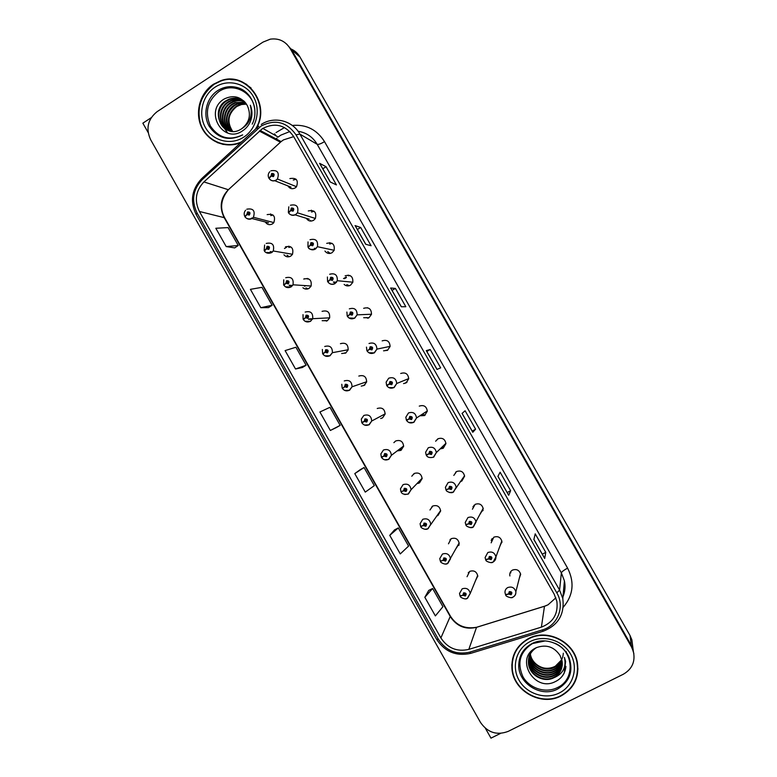 <?xml version="1.0" encoding="UTF-8"?>
<svg xmlns="http://www.w3.org/2000/svg" width="777" height="777" viewBox="0 0 777 777"><rect width="100%" height="100%" fill="white"/><g stroke="black" fill="none" stroke-linecap="round" stroke-linejoin="round"><path stroke-width="1.17" d="M419.463 482.915L422.134 478.603C421.367 473.834 418.696 472.134 414.131 473.504L411.8 476.214M417.006 483.556L418.686 483.265M414.19 473.475L413.811 474.271M418.968 481.526L419.978 481.41M380.691 418.512L382.546 417.88L385.13 414.073C384.702 408.964 382.061 407.109 377.224 408.498M437.966 515.501L440.656 510.984C439.763 506.361 437.082 504.72 432.624 506.08L429.972 510.003M436.713 515.986L437.393 515.763M432.109 506.41L431.789 507.663M438.451 513.578L439.102 513.374M456.235 548.261L459.197 543.453C458.197 538.947 455.507 537.363 451.146 538.704L448.475 543.813M450.174 539.374L450.048 540.559M361.227 386.111L364.122 385.431L366.637 381.944C366.443 376.631 363.83 374.679 358.809 376.068M363.811 385.188L364.51 385.188M341.627 353.516L345.736 353.04L348.145 349.903C348.222 344.376 345.648 342.298 340.423 343.687M344.434 352.962L345.493 353.166M322.144 320.697L327.37 320.687L329.623 317.968C330.06 312.199 327.535 309.994 322.067 311.354M325.31 320.6L326.554 321.076M302.904 287.733C304.807 289.316 306.847 289.53 309.032 288.384L311.062 286.14C311.936 280.118 309.499 277.758 303.739 279.06M306.798 288.442L307.741 288.937M283.935 254.749C285.858 256.973 288.121 257.43 290.715 256.128L292.453 254.4C293.861 248.125 291.521 245.6 285.431 246.824M288.403 256.361L289.034 256.779M265.268 221.95C267.123 224.67 269.512 225.33 272.426 223.922L273.776 222.727C275.825 216.239 273.621 213.539 267.152 214.627M397.212 450.893L400.99 450.369L403.632 446.289C403.01 441.365 400.359 439.597 395.658 440.977L393.871 442.657M399.397 449.232L401.272 449.329M440.132 448.912L443.24 448.261L445.949 443.618C445.007 438.995 442.317 437.393 437.859 438.811L435.635 441.239M437.898 438.791L437.393 439.675M441.841 447.261L443.123 447.231M461.868 481.021L464.588 476.175C463.529 471.697 460.829 470.153 456.478 471.561L453.817 475.427M460.314 481.575L461.285 481.293M455.798 472.008L455.371 473.465M480.235 513.976L483.245 508.818C482.099 504.458 479.39 502.972 475.126 504.351L472.406 509.236M473.912 505.264L473.747 506.895L472.882 506.75M403.554 383.595L406.06 382.896L408.712 378.768C408.1 373.786 405.429 372.018 400.699 373.475M405.681 382.692L406.39 382.624M499.844 546.28L501.932 541.53C500.699 537.276 497.989 535.829 493.803 537.189L491.161 542.832M492.21 538.5L492.2 539.51M383.576 350.835L387.509 350.281L390.103 346.493C389.724 341.288 387.082 339.413 382.158 340.87M385.916 350.31L387.16 350.466M363.675 317.715L368.988 317.715L371.484 314.326C371.406 308.877 368.793 306.876 363.646 308.323M366.249 317.57L367.919 318.201M344.124 284.392C346.066 286.121 348.193 286.392 350.495 285.198L352.836 282.274C353.137 276.544 350.582 274.398 345.163 275.816M347.329 285.004L348.824 285.849M324.941 251.029C326.864 253.525 329.225 254.098 332.032 252.729L334.139 250.359C334.936 244.328 332.459 241.997 326.709 243.366M328.807 252.68L329.885 253.457M306.332 218.298C308.197 221.066 310.615 221.736 313.597 220.309L315.355 218.541C316.783 212.218 314.423 209.693 308.275 210.955M310.392 220.445L311.111 221.076M287.917 185.907C289.763 188.714 292.191 189.384 295.182 187.937L296.464 186.82C298.669 180.235 296.464 177.496 289.87 178.593M419.881 415.792L424.63 415.559L427.321 411.15C426.534 406.361 423.844 404.681 419.269 406.118M421.814 414.52L424.747 414.899M475.573 580.506L477.768 575.98C476.67 571.59 473.98 570.056 469.687 571.377L467.045 576.719M468.385 572.358L468.376 573.008M519.211 578.632L520.648 574.31C519.347 570.153 516.637 568.745 512.509 570.075C510.538 571.241 509.625 572.96 509.78 575.252L509.906 575.951M510.664 571.717L510.819 572.843M213.753 84.615C200 95.824 195.901 109.955 201.476 127.001M207.576 135.421L209.469 137.694M632.643 645.881L631.866 639.83L630.04 635.537L299.961 56.974C297.824 53.312 294.872 50.651 291.093 49M151.175 117.725L142.851 123.184L148.135 132.508M290.171 48.582C285.45 41.162 278.826 38.024 270.299 39.161L263.024 42.094L157.071 111.694C147.805 119.211 145.639 128.516 150.583 139.598L480.497 722.435C487.626 732.643 496.843 735.625 508.168 731.39L623.28 674.271C632.206 669.075 635.557 661.421 633.333 651.32L631.448 646.882L290.171 48.582L291.56 49.767L286.626 44.036L291.56 49.767L631.245 645.279L291.56 49.767L299.961 56.974M633.867 653.593L631.245 645.279L633.867 653.593M485.421 728.34L490.977 738.15L500.534 733.401M224.602 79.73L220.95 80.847M237.684 80.235L234.79 79.953M520.017 575.485L520.677 574.65M476.864 577.36L477.768 576.563M296.134 179.254L293.279 180.031M314.122 211.257L311.48 212.024M332.022 243.327L329.701 244.065M349.835 275.476L348.669 275.786M367.531 307.731L366.948 307.925M500.874 543.511L501.952 542.433M482.449 510.994L483.139 510.353M272.902 214.918L270.794 215.647M290.705 246.795L288.869 247.484M308.43 278.758L307.585 279.04L307.226 278.399M458.605 544.988L459.11 544.56M341.22 343.56L340.579 343.667M256.187 128.487C271.251 104.225 246.396 70.843 220.746 80.721L213.452 84.246C199.883 93.036 194.551 112.578 201.602 127.273C208.498 142.045 226.379 148.99 241.016 142.444M213.364 140.171L218.016 142.91M528.438 638.607C516.686 645.328 511.188 655.429 511.965 668.919C513.412 691.122 541.316 706.633 561.023 695.959C574.038 688.539 579.477 677.35 577.34 662.392C573.776 641.307 546.872 628.35 528.438 638.607M512.684 658.41L512.16 664.617M238.918 80.954L241.987 81.76M231.012 79.584L236.83 80.021M262.5 128.584C274.99 122.251 285.334 124.844 293.541 136.373L554.215 594.22L556.856 601.291C558.342 613.879 553.195 622.494 541.394 627.136L468.832 649.378C457.022 652.049 447.707 648.241 440.889 637.946L199.407 211.47C194.192 200.534 195.697 190.686 203.924 181.925L262.5 128.584M261.062 126.068L202.117 179.73C192.881 189.588 191.191 200.66 197.047 212.956L438.393 639.248C446.056 650.825 456.536 655.108 469.823 652.117L542.385 629.914C557.682 625.699 565.161 606.662 556.818 592.87L295.998 134.819C286.762 121.843 275.116 118.93 261.062 126.068M544.667 558.333L533.896 539.432L544.687 558.488L545.765 552.36L535.217 533.838L533.877 539.51L544.687 558.488M542.297 554.176L545.765 552.36M508.692 495.182L497.95 476.301L508.692 495.289L510.635 490.695L500.116 472.231L497.911 476.369L508.692 495.289M507.196 492.55L510.635 490.695M472.824 432.206L462.092 413.364L472.795 432.274L475.602 429.195L465.112 410.78L462.053 413.403L472.795 432.274M472.193 431.099L475.602 429.195M330.235 181.973L336.441 184.916L326.058 166.705L319.609 163.316L330.235 181.973M319.745 163.452L330.322 182.012L319.609 163.316M322.776 168.764L326.058 166.705M365.724 244.279L371.085 245.736L360.683 227.476L355.07 225.573L365.724 244.279M365.792 244.299L355.07 225.573M357.362 229.487L360.683 227.476M401.311 306.769L405.827 306.721L395.396 288.413L390.627 288.005L401.311 306.769M390.714 288.044L401.379 306.769L390.627 288.005M392.055 290.394L395.396 288.413M437.004 369.425L440.666 367.88L430.205 349.514L426.291 350.612L437.004 369.425M426.35 350.612L437.062 369.405L426.291 350.612M426.835 351.457L430.205 349.514M394.483 529.933L389.753 535.353L400.272 553.923L408.576 546.085L398.29 527.933L394.425 529.963M428.739 590.403L424.834 597.29L435.373 615.908L442.929 606.691L432.614 588.49L428.681 590.433M302.447 367.492L295.532 368.997L306.099 365.239L295.901 347.241L285.101 350.592L295.532 368.997M260.81 307.702L272.125 305.283L261.946 287.335L250.417 289.345L260.81 307.702L268.512 307.595M226.185 246.571L238.238 245.493L228.098 227.593L215.821 228.263L226.185 246.571L234.683 247.892M360.314 469.619L354.778 473.601L365.258 492.103L374.329 485.635L364.063 467.54L360.256 469.648M330.342 430.468L340.171 425.359L329.934 407.303L319.891 412.004L330.342 430.468L336.451 427.505M340.171 425.359L336.392 427.535M306.099 365.239L302.379 367.502M272.125 305.283L268.453 307.634M238.238 245.493L234.635 247.931M354.778 473.601L364.063 467.54M389.753 535.353L398.29 527.933M424.834 597.29L432.614 588.49M512.169 667.948L511.81 664.85M576.971 674.96L577.971 668.774M246.814 84.46L241.919 82.109M460.392 596.017L462.966 595.308L465.374 595.998C466.792 593.89 466.19 592.841 463.587 592.841L462.888 595.172L464.131 593.783L465.2 594.415L462.966 595.308M464.199 593.754L463.85 594.716M462.888 595.172L460.071 595.93L459.498 593.521L462.189 588.82C466.472 587.509 469.153 589.053 470.24 593.434L467.54 598.241M465.151 594.191L464.257 593.881L463.879 594.774M505.866 594.823L508.644 594.094L511.091 594.784C512.529 592.666 511.926 591.608 509.285 591.618L508.566 593.958L509.829 592.569L510.916 593.142L510.547 593.832L508.644 594.094M509.78 592.608L509.537 593.502M508.566 593.958L505.574 594.57M510.79 592.938L509.819 592.666L509.566 593.56M440.744 561.179L443.172 560.421L445.58 561.091C446.979 558.974 446.387 557.925 443.793 557.944L443.094 560.285L444.327 558.896L445.406 559.537L443.172 560.421M444.425 558.848L444.046 559.828M443.094 560.285L440.345 561.149L439.772 558.585L442.463 554.03C446.814 552.709 449.494 554.292 450.495 558.789L447.805 563.442M445.386 559.411L444.522 559.1L444.085 559.877M458.566 544.92L458.857 545.454M421.192 526.359L423.416 525.592L425.815 526.252C427.204 524.125 426.612 523.076 424.028 523.106L423.339 525.446L424.563 524.048L425.631 524.718L423.416 525.592M424.708 523.989L424.291 524.99M423.339 525.446L420.648 526.418L420.085 523.688L422.756 519.308C427.204 517.958 429.875 519.599 430.769 524.213L428.088 528.7M425.631 524.689L424.825 524.368L424.32 525.038M401.855 491.491L403.681 490.811L406.07 491.462C407.459 489.316 406.866 488.277 404.293 488.325L403.603 490.675L404.827 489.267L405.895 489.947L403.681 490.811M405.04 489.219L404.555 490.2M403.603 490.675L400.981 491.744L400.446 488.801L403.088 484.634C407.634 483.265 410.295 484.965 411.062 489.724L408.411 494.017M405.885 490.025L404.584 490.258M486.013 559.751L488.675 558.954L491.113 559.634C492.54 557.507 491.938 556.449 489.306 556.468L488.597 558.818L489.85 557.42L490.938 558.003L488.675 558.954M489.821 557.439L489.568 558.362M488.597 558.818L485.683 559.566M490.879 557.905L489.898 557.633L489.597 558.41M466.229 524.708L468.735 523.873L471.163 524.543C472.581 522.397 471.989 521.348 469.366 521.377L468.657 523.737L469.91 522.329L470.988 522.931L468.735 523.873M469.541 522.989L469.988 522.6L469.619 523.271M468.657 523.737L465.821 524.611M470.988 522.921L470.027 522.649L469.658 523.329M446.581 489.675L448.824 488.85L451.252 489.5C452.661 487.354 452.059 486.295 449.456 486.344L448.747 488.714L449.99 487.296L451.078 487.917L448.824 488.85M450.068 487.257L449.708 488.238M448.747 488.714L445.988 489.714M451.068 488.024L449.747 488.296M427.253 454.526L426.388 455.341L428.953 453.875L431.371 454.526C432.77 452.36 432.177 451.301 429.574 451.369L428.875 453.739L430.108 452.311L431.186 452.962L428.953 453.875M430.283 452.243L429.836 453.263M428.875 453.739L426.194 454.875M431.157 453.185L429.866 453.321M230.633 79.575L231.138 79.244M242.657 134.868C229.487 141.055 218.725 138.112 210.382 126.039C204.545 112.393 207.352 100.923 218.793 91.628C232.886 81.653 253.826 92.327 254.846 110.149M241.618 128.788C249.504 122.533 251.389 114.753 247.251 105.449C241.394 96.717 233.78 94.522 224.398 98.893C203.457 110.693 222.853 144.347 242.23 131.06C245.95 128.749 248.689 125.495 250.476 121.29C252.476 115.87 252.428 110.509 250.34 105.225C252.855 115.656 249.941 123.514 241.618 128.788L240.967 129.196C223.834 140.307 208.391 110.82 226.282 100.573L229.089 99.174C234.499 97.358 239.462 97.989 243.968 101.088C239.986 99.271 235.858 99.106 231.624 100.621L231.119 100.34C235.48 98.786 239.704 98.99 243.774 100.942M241.822 141.696C227.37 148.757 209.246 142.249 202.117 127.583C194.823 113.005 200.029 93.327 213.617 84.538L220.794 81.061C246.63 71.057 271.309 105.313 255.371 129.235M246.62 84.742L251.068 88.005M232.381 131.362C226.088 121.96 227.389 113.568 236.286 106.206L239.025 104.856L246.358 103.943M232.673 131.381C226.612 121.999 227.982 113.704 236.781 106.478L241.511 104.516L246.484 104.137M231.225 131.255C223.621 124.398 225.369 110.402 234.333 105.109L237.082 103.739L245.707 103.03M231.517 131.294C224.504 121.804 225.602 113.17 234.829 105.381L237.568 104.021L245.872 103.244M230.109 131.051C221.61 124.563 222.902 109.528 232.352 103.992L235.11 102.622L245.046 102.214M230.38 131.109C222.105 124.514 223.523 109.742 232.847 104.273L235.606 102.904L245.211 102.409M229.011 130.769C219.658 124.767 220.386 108.634 230.351 102.865L233.129 101.486C236.907 100.107 240.666 100.116 244.396 101.515M229.283 130.847C220.144 124.709 221.018 108.858 230.856 103.147L233.624 101.768C237.276 100.437 240.919 100.398 244.551 101.67M227.943 130.4C217.754 125.01 217.813 107.741 228.331 101.729L231.119 100.34M228.205 130.497C218.23 124.942 218.463 107.964 228.836 102.01L231.624 100.621M227.166 130.07C216.365 125.194 215.86 107.061 226.797 100.864L229.594 99.466C234.324 97.815 238.811 98.155 243.055 100.476M223.213 144.454L218.123 142.589M227.632 132.925L224.524 128.506M224.398 128.254L223.737 126.748M223.407 125.816L222.358 118.939M230.322 102.885L235.606 99.942M554.788 643.23C573.912 650.873 575.563 679.535 557.43 687.596C545.619 693.599 529.487 688.461 522.921 676.699C516.812 662.791 519.978 651.757 532.43 643.589L536.305 642.016L532.391 643.57C524.553 647.765 520.046 654.273 518.881 663.082C519.852 654.448 524.164 648.008 531.827 643.744M553.622 677.855C560.168 674.115 562.975 668.482 562.053 660.965L560.1 655.574C554.166 646.717 546.221 644.094 536.266 647.707C513.995 657.769 534.081 692.637 555.128 681.701C559.158 679.836 562.189 676.971 564.209 673.096L565.617 661.509L564.413 657.41C566.55 667.278 562.956 674.086 553.622 677.855C543.667 682.993 529.525 675.359 528.477 663.694C527.923 656.711 530.652 651.32 536.654 647.523M563.325 653.214C562.956 658.993 560.256 663.344 555.205 666.258C551.349 668.259 547.222 668.774 542.841 667.793M528.603 638.898C546.853 628.748 573.484 641.588 577 662.46C579.108 677.253 573.727 688.315 560.858 695.658C541.355 706.225 513.752 690.879 512.305 668.919C511.538 655.565 516.967 645.561 528.603 638.898M577.33 662.383L577.622 668.783M561.839 659.935C560.275 663.335 557.867 665.821 554.613 667.404C545.085 672.328 531.526 665.277 530.225 654.098M530.186 653.836L530.108 653.049M561.771 659.673L554.661 666.899C545.231 671.755 531.818 664.927 530.341 653.875M562.062 660.974C560.586 664.85 558.041 667.676 554.419 669.444C544.696 674.494 530.856 667.045 529.836 655.642L529.778 655.021M562.014 660.712C560.508 664.471 557.993 667.21 554.467 668.929C544.755 673.97 530.944 666.54 529.924 655.157L529.885 654.788M562.208 662.023C560.877 666.375 558.216 669.541 554.224 671.513C544.444 676.582 530.536 669.094 529.506 657.624L529.39 655.963M562.179 661.761C560.809 665.996 558.168 669.075 554.273 670.998C544.502 676.058 530.613 668.579 529.584 657.128L529.477 655.73M562.295 663.072C561.149 667.899 558.401 671.406 554.03 673.601C544.191 678.69 530.196 671.153 529.166 659.624L529.059 656.924M529.079 656.672L529.137 655.905M562.276 662.81C561.081 667.521 558.352 670.939 554.079 673.076C544.25 678.166 530.283 670.638 529.254 659.129L529.137 656.682M529.147 656.429L529.195 655.662M562.305 664.121C561.412 669.424 558.585 673.29 553.826 675.718C543.929 680.827 529.865 673.251 528.826 661.654L528.797 657.915M528.826 657.653L530.652 651.932M562.305 663.859C561.353 669.046 558.537 672.814 553.875 675.184C543.997 680.293 529.943 672.727 528.914 661.14L528.855 657.663M528.884 657.41L528.982 656.652M562.276 664.908C561.596 670.561 558.731 674.698 553.671 677.321C543.735 682.449 529.613 674.834 528.564 663.179C527.991 657.798 529.72 653.127 533.75 649.174M513.005 658.517L514.801 652.505M565.909 666.336C565.617 670.308 564.141 673.892 561.48 677.068M539.16 641.307L539.656 641.171M531.06 644.288L531.546 643.822M566.268 651.631L566.443 652.767M383.294 456.254L381.575 457.527L383.984 456.089L386.363 456.721C387.742 454.574 387.15 453.525 384.586 453.593L383.906 455.944L385.12 454.535L386.188 455.244L383.984 456.089M385.441 454.438L384.848 455.477M383.906 455.944L381.342 457.129L380.847 453.943L383.45 450.009C388.121 448.64 390.763 450.407 391.385 455.322L388.762 459.382M386.15 455.409L385.509 455.069M362.053 422.931L364.316 421.416L366.695 422.037C368.065 419.881 367.472 418.842 364.918 418.91L364.238 421.28L365.452 419.852L366.501 420.61L364.316 421.416M366.423 420.143L365.18 420.794M365.86 420.444L365.87 419.765M366.501 420.357L365.986 420.619M364.238 421.28L361.742 422.562L361.295 419.104L363.84 415.452C368.657 414.063 371.28 415.918 371.717 421.017L369.143 424.805L364.539 425.058M366.423 420.833L365.209 420.852M342.482 388.432L344.687 386.8L347.047 387.412C348.407 385.246 347.814 384.207 345.279 384.294L344.609 386.664L345.804 385.227L346.843 386.023L344.687 386.8M346.28 385.926L346.348 385.169M364.306 385.023L364.908 384.877M344.609 386.664L343.415 387.636M346.727 386.295L345.571 386.237M411.208 417.608L406.604 420.522L409.11 418.958L411.519 419.59C412.908 417.414 412.315 416.365 409.722 416.443L409.032 418.822L410.266 417.385L411.334 418.065L409.11 418.958M410.557 417.298L409.984 418.337M411.062 417.463L410.479 417.832M411.218 417.628L410.013 418.395M409.032 418.822L406.429 420.085M411.237 418.385L410.567 418.045M424.99 415.336L424.669 414.782M386.917 385.761L389.296 384.1L391.695 384.722C393.084 382.527 392.482 381.488 389.908 381.575L389.219 383.964L390.442 382.517L391.511 383.236L389.296 384.1M390.229 383.517L390.782 383.236L390.171 383.469M390.782 383.236L390.87 382.43M406.429 382.371L407.08 382.129M391.511 383.129L390.88 383.382M389.685 383.857L390.171 383.547M389.219 383.964L386.625 385.363L388.442 384.654M391.346 383.624L390.2 383.527M367.21 351.078L369.522 349.291L371.901 349.903C373.281 347.698 372.688 346.659 370.124 346.765L369.444 349.155L370.658 347.707L371.707 348.465L369.522 349.291M370.872 348.62L370.386 348.659M371.056 348.523L371.231 347.64M386.247 350.233L387.762 350.126M369.444 349.155L367.735 350.514M371.474 348.883L370.415 348.718M322.95 354.001L325.077 352.243L327.438 352.845C328.788 350.66 328.195 349.621 325.66 349.728L325 352.107L326.194 350.66L327.224 351.495L325.077 352.243M326.563 351.554L325.932 351.612M326.738 351.466L326.845 350.641M344.599 352.933L345.882 352.943M346.153 350.126L345.143 350.31M325 352.107L323.31 353.486M327.059 351.787L325.961 351.67M303.448 319.619L305.507 317.735L307.847 318.327C309.197 316.132 308.605 315.093 306.08 315.209L305.429 317.599L306.614 316.142L307.614 317.035L305.507 317.735M307.1 317.123L306.352 317.094M307.216 317.065L307.371 316.181M312.509 319.153L308.488 319.357M325.126 320.522L326.913 320.93M305.429 317.599L303.574 319.192M312.684 318.735L309.032 318.92M307.43 317.307L306.381 317.152M283.974 285.285L285.955 283.275L288.296 283.858C289.636 281.653 289.044 280.623 286.538 280.75L285.878 283.139L287.063 281.682L288.034 282.634L285.955 283.275M287.636 282.75L286.8 282.643M287.723 282.711L287.917 281.798M292.337 285.819L289.462 285.635M305.944 287.917L308.032 288.85M304.565 286.247L305.662 285.645M285.878 283.139L283.974 284.897M292.608 285.46L289.17 285.237M287.84 282.877L286.83 282.692M264.539 251.01L266.443 248.883L268.774 249.446C270.105 247.232 269.522 246.202 267.016 246.348L266.365 248.747L267.541 247.271L268.473 248.29L266.443 248.883M268.201 248.446L267.288 248.232M268.269 248.407L268.463 247.484M272.115 252.272L270.59 252.02M287.072 255.264L289.258 256.731M266.365 248.747L264.452 250.631M272.455 251.962L270.231 251.593M268.308 248.475L267.317 248.29M288.908 246.134L289.452 247.096M304.419 278.739L303.875 279.079M245.124 216.783L246.96 214.53L249.281 215.093C250.602 212.869 250.019 211.83 247.523 211.995L246.882 214.394L248.057 212.917L248.922 214.005L246.96 214.53M248.776 214.141L247.795 213.879M248.815 214.122L249.038 213.238M268.531 222.785L251.942 218.531M246.882 214.394L244.978 216.404M252.311 218.288L251.505 218.084M270.61 213.918L271.319 215.171M347.542 316.453L349.767 314.539L352.146 315.141C353.516 312.927 352.923 311.878 350.369 312.004L349.689 314.403L350.903 312.946L351.942 313.753L349.767 314.539M351.253 313.937L350.631 313.908M351.359 313.879L351.602 312.937M366.317 317.57L368.473 317.987M349.689 314.403L347.756 316.025M351.651 314.17L350.66 313.957M327.894 281.876L330.05 279.846L332.42 280.429C333.78 278.205 333.187 277.166 330.643 277.302L329.972 279.71L331.177 278.234L332.197 279.108L330.05 279.846M331.624 279.322L330.905 279.205M331.701 279.283L331.983 278.312M336.208 282.614L333.702 282.391M346.814 284.615L349.3 285.732M329.972 279.71L327.952 281.497M336.49 282.265L333.401 281.983M331.866 279.497L330.934 279.254M348.271 275.087L348.698 275.845M308.275 247.358L310.363 245.202L312.723 245.775C314.073 243.541 313.481 242.502 310.946 242.647L310.285 245.066L311.48 243.589L312.461 244.532L310.363 245.202M312.004 244.774L311.218 244.551M312.063 244.736L312.373 243.745M315.647 248.873L314.811 248.698M327.729 251.593L330.274 253.399M310.285 245.066L308.246 246.999M316.006 248.591L314.413 248.271M312.15 244.862L311.247 244.609M329.798 242.618L330.4 243.667M346.289 276.962L343.541 278.613M288.694 212.898L290.705 210.616L293.055 211.169C294.405 208.935 293.813 207.896 291.288 208.051L290.627 210.48L291.812 208.994L292.754 210.013L290.705 210.616M292.356 210.314L291.55 209.955M292.463 210.246L292.783 209.256M309.275 219.201L295.163 214.879M290.627 210.48L288.461 212.49M311.354 210.198L312.121 211.538M269.143 178.487L271.076 176.078L273.426 176.632C274.757 174.378 274.174 173.339 271.649 173.514L270.998 175.942L272.183 174.446L272.892 175.689L273.193 174.825M272.756 175.757L271.921 175.417M291.045 187.14L274.805 180.73M270.998 175.942L268.91 178.079M272.892 175.689L271.076 176.078M630.04 635.537L631.448 646.882M541.394 627.136L544.483 606.264L548.018 604.817L555.876 597.814M293.687 136.635L283.45 139.899L281.138 141.589L228.341 189.724C220.59 197.912 219.163 207.129 224.048 217.375L450.349 616.695C456.74 626.32 465.462 629.865 476.534 627.33L544.483 606.264M292.298 125.456C306.157 124.194 316.899 129.594 324.514 141.637L567.598 568.123C563.908 570.133 561.829 571.717 561.363 572.863L317.191 144.318C312.743 136.927 306.361 132.576 298.057 131.274M567.598 568.123C574.698 582.332 573.261 595.347 563.306 607.167M563.024 596.347C565.025 591.375 565.491 586.217 564.413 580.875L561.363 572.863L559.576 590.073L562.82 598.601L564.413 580.875C565.569 586.305 565.093 591.579 562.995 596.697M289.86 131.527L280.759 135.169L278.166 137.043L262.82 128.39M258.799 126.214L257.265 127.496L257.469 128.836M201.661 178.642C191.666 189.384 189.85 201.389 196.192 214.627L197.047 212.956M438.393 639.248L436.616 639.306C444.91 651.864 456.303 656.546 470.775 653.34L471.367 653.166M469.823 652.117L470.775 653.34L543.609 631.079M256.915 127.816L202.195 178.156L202.117 179.73M542.385 629.914L543.201 631.206C558.109 625.398 564.656 614.529 562.82 598.601M556.818 592.87L559.576 590.073L299.903 134.11L295.998 134.819M261.266 124.437C273.999 115.88 292.482 120.435 299.903 134.11L317.191 144.318C318.502 144.668 320.94 143.774 324.514 141.637M273.951 134.411L274.543 133.867L275.767 135.392M276.039 132.576L284.489 127.554M277.01 138.044L276.078 138.898L277.03 138.063M440.889 637.946L450.388 616.093C456.361 625.553 465.083 629.283 476.554 627.272M468.832 649.378L476.534 627.33M259.304 131.051L280.448 142.191L228.37 189.734L203.924 181.925M199.407 211.47L224.65 217.764L450.388 616.093M229.166 188.996L228.37 189.734C220.862 199.058 219.619 208.401 224.65 217.764M467.298 598.358L465.967 598.766M491.2 540.578L491.841 539.024M505.584 594.706L505.011 592.715C504.856 590.433 505.769 588.713 507.731 587.558C511.849 586.246 514.549 587.655 515.85 591.802C516.045 594.133 515.132 595.881 513.131 597.057M512.907 597.163L511.752 597.552M447.61 563.539L445.386 564.063M427.942 528.778L424.951 529.292M408.313 494.065L404.671 494.522M485.683 559.683L485.101 557.556L487.82 552.534C491.996 551.184 494.696 552.641 495.93 556.876L493.21 562.014M493.026 562.101L490.782 562.626M465.802 524.708L465.229 522.435L467.948 517.56C472.193 516.19 474.893 517.686 476.039 522.027L473.319 527.02M473.183 527.088L470.007 527.602M445.969 489.792L445.396 487.334L448.096 482.634C452.428 481.245 455.128 482.789 456.177 487.266L453.467 492.084M453.37 492.142L449.456 492.531M426.155 454.924L425.592 452.263L428.282 447.766C432.721 446.357 435.402 447.96 436.334 452.583L433.644 457.206M242.647 134.916C229.089 141.54 217.919 138.646 209.159 126.224C202.457 114.51 206.42 97.873 217.715 90.598C223.669 86.849 230.002 85.791 236.694 87.412C242.21 88.928 246.697 92.065 250.145 96.834M215.103 87.15C227.816 78.681 245.843 83.071 253.409 96.61C261.179 110.023 256.507 129.128 243.58 137.257C230.759 145.59 212.956 141.025 205.478 127.632C197.824 114.355 202.273 95.425 215.103 87.15M557.721 688.985C540.52 698.455 516.452 682.293 518.881 663.082C519.667 654.603 523.951 648.144 531.75 643.715C545.124 636.305 564.316 644.211 569.24 658.012C573.426 671.483 569.59 681.808 557.721 688.985M531.963 643.667L545.231 640.918M530.128 641.588C543.822 634.44 562.878 640.306 570.639 654.176C578.612 667.948 573.241 686.178 559.323 692.967C545.522 699.96 526.709 693.948 519.046 680.225C511.188 666.598 516.326 648.523 530.128 641.588M388.714 459.401L384.547 459.761M344.26 380.934C349.252 379.545 351.845 381.507 352.049 386.8L349.553 390.277L344.648 390.413M406.371 420.124L405.837 417.21L408.488 412.956C413.053 411.528 415.734 413.209 416.521 417.987L413.85 422.377L408.906 422.513M388.743 378.205C393.453 376.758 396.115 378.525 396.726 383.498L394.085 387.606L388.83 387.597M386.625 385.363L386.12 382.158L388.704 378.224M369.017 343.502C373.912 342.055 376.554 343.92 376.932 349.116L374.349 352.894L368.861 352.758M324.708 346.484C329.904 345.105 332.469 347.173 332.391 352.69L329.992 355.808L324.854 355.827M305.186 312.072C310.635 310.722 313.141 312.927 312.704 318.687L310.47 321.387L305.128 321.309M285.703 277.729C291.433 276.427 293.861 278.778 292.997 284.79L290.977 287.024L285.47 286.849M266.239 243.424C272.3 242.21 274.631 244.726 273.232 250.981L271.503 252.71L265.88 252.467M246.814 209.188C253.244 208.09 255.439 210.79 253.399 217.269L252.069 218.454C250.097 219.551 248.184 219.454 246.338 218.143M286.538 247.241L284.479 248.504M349.32 308.857C354.448 307.41 357.051 309.411 357.129 314.85L354.652 318.23L348.98 317.987M329.662 274.262C335.052 272.844 337.606 274.99 337.305 280.711L334.984 283.624C332.974 284.703 331.041 284.586 329.166 283.284M310.033 239.724C315.753 238.354 318.22 240.685 317.434 246.707L315.345 249.067C313.277 250.194 311.295 250.048 309.411 248.65M346.406 277.554L344.483 278.71M290.433 205.245C296.542 203.972 298.892 206.497 297.484 212.811L295.736 214.569C293.619 215.724 291.608 215.569 289.714 214.093M270.862 170.814C277.418 169.697 279.613 172.436 277.428 179.011L276.156 180.128C273.999 181.313 271.96 181.138 270.056 179.594M631.866 639.83L633.333 651.32M512.208 667.764L511.965 668.919M546.28 605.623L545.104 606.031M196.192 214.627L436.616 639.306M260.042 130.4L281.138 141.589L280.468 142.201M477.457 627L544.492 606.225M365.802 244.299L355.186 225.66M477.69 575.359L470.24 593.434L467.239 598.339C465.812 600.174 459.625 597.144 460.314 596.347M464.005 593.871L463.762 594.424M520.493 573.591L515.85 591.802C515.938 594.259 514.947 596.037 512.869 597.144C512.14 598.853 505.128 596.26 505.827 595.133M509.605 592.754L509.459 593.259M459.158 542.909L447.503 563.51C445.736 565.345 440.054 562.383 440.588 561.567M444.318 558.896L443.968 559.508M440.646 510.538L427.806 528.748C425.65 530.604 420.444 527.583 420.881 526.825M424.689 523.999L424.203 524.64M422.144 478.224L411.062 489.724L408.139 494.036C404.39 494.706 402.088 494.075 401.214 492.152M405.04 489.257L404.477 489.831M501.835 540.909L495.93 556.876C495.979 559.236 494.978 560.965 492.958 562.072C491.967 563.791 485.334 561.237 485.916 560.1M489.714 557.507L489.491 558.1M483.187 508.304L473.067 527.059C471.765 528.816 465.549 526.214 466.045 525.126M464.549 475.767L453.224 492.094C451.524 493.9 445.804 491.229 446.202 490.2M450.058 487.364L449.63 487.927M445.93 443.308L436.334 452.583L433.411 457.197C429.798 458.041 427.457 457.43 426.388 455.341M430.244 452.467L429.749 452.923M250.184 96.892C246.727 92.142 242.23 88.976 236.694 87.412C251.34 90.676 259.499 109.965 252.214 124.116M237.568 104.021L237.082 103.739M235.606 102.904L235.11 102.622M233.624 101.768L233.129 101.486M229.594 99.466L229.089 99.174M577 662.46L577.049 661.091M529.924 655.157L529.836 655.642M529.584 657.128L529.506 657.624M529.254 659.119L529.166 659.624M528.914 661.14L528.826 661.645M528.564 663.179L528.477 663.694M520.697 655.555L520.541 656.361M403.651 445.988L391.385 455.322L388.5 459.382C385.703 460.538 383.391 459.916 381.575 457.527M385.402 454.603L384.77 455.06M385.169 413.83L371.717 421.017L368.9 424.786C366.093 425.961 363.782 425.349 361.965 422.96M365.792 419.998L365.112 420.347M366.676 381.75L352.049 386.8L349.329 390.248C346.6 391.462 344.279 390.86 342.395 388.442M346.221 385.441L345.474 385.683M341.793 384.275L342.162 388.044M427.331 410.907L416.521 417.987L413.626 422.358C410.79 423.552 408.449 422.941 406.604 420.522M410.46 417.618L409.906 417.968M408.721 378.593L396.726 383.498L393.881 387.577C391.045 388.782 388.704 388.179 386.859 385.771M390.705 382.818L390.093 383.051M390.122 346.367L376.932 349.116L374.164 352.845C371.328 354.079 368.978 353.486 367.142 351.068M370.988 348.067L370.318 348.193M366.472 347.115L366.909 350.67M348.183 349.747L332.391 352.69L329.798 355.769C326.981 356.973 324.66 356.381 322.843 353.982M326.68 350.922L325.884 351.068M322.368 349.446L322.62 353.584M329.671 317.842L312.704 318.687L310.295 321.348C307.469 322.572 305.147 321.979 303.331 319.58M307.187 316.462L306.323 316.492M303.02 314.617L303.108 319.182M311.121 286.014L292.997 284.79L290.821 286.985C287.995 288.218 285.674 287.636 283.848 285.227M287.723 282.041L286.8 281.973M283.76 279.798L283.624 284.829M292.521 254.273L273.232 250.981L271.387 252.671C266.861 254.477 264.433 251.408 264.384 250.922M268.298 247.669L267.317 247.494M264.627 244.988L264.161 250.534M273.863 222.61L253.399 217.269L251.981 218.424C246.688 220.28 244.619 216.424 244.969 216.676M248.922 213.345L247.882 213.063M245.619 210.217C244.056 212.082 243.764 214.102 244.745 216.288M286.548 247.261L284.508 248.514M371.503 314.238L357.129 314.85L354.487 318.182C351.641 319.425 349.3 318.842 347.445 316.424M351.301 313.354L350.573 313.384M346.892 312.063L347.222 316.025M352.865 282.206L337.305 280.711L334.838 283.576C331.993 284.838 329.642 284.256 327.797 281.828M331.662 278.69L330.866 278.613M331.905 278.253L331.284 278.185M327.408 276.991L327.564 281.429M334.168 250.291L317.434 246.707L315.219 249.028C311.227 249.912 308.877 249.339 308.168 247.29M312.063 244.075L311.208 243.891M312.286 243.648L311.655 243.512M308.032 241.9L307.945 246.892M315.404 218.473L297.484 212.811L295.639 214.53C291.084 216.394 288.617 213.306 288.568 212.811M292.502 209.499L291.589 209.207M288.811 206.808L288.345 212.412M296.542 186.733L277.428 179.011L276.097 180.099C273.242 181.41 270.882 180.837 269.007 178.38M272.999 174.98L272.028 174.582M269.745 171.746C268.104 173.64 267.774 175.719 268.784 177.982"/></g></svg>
